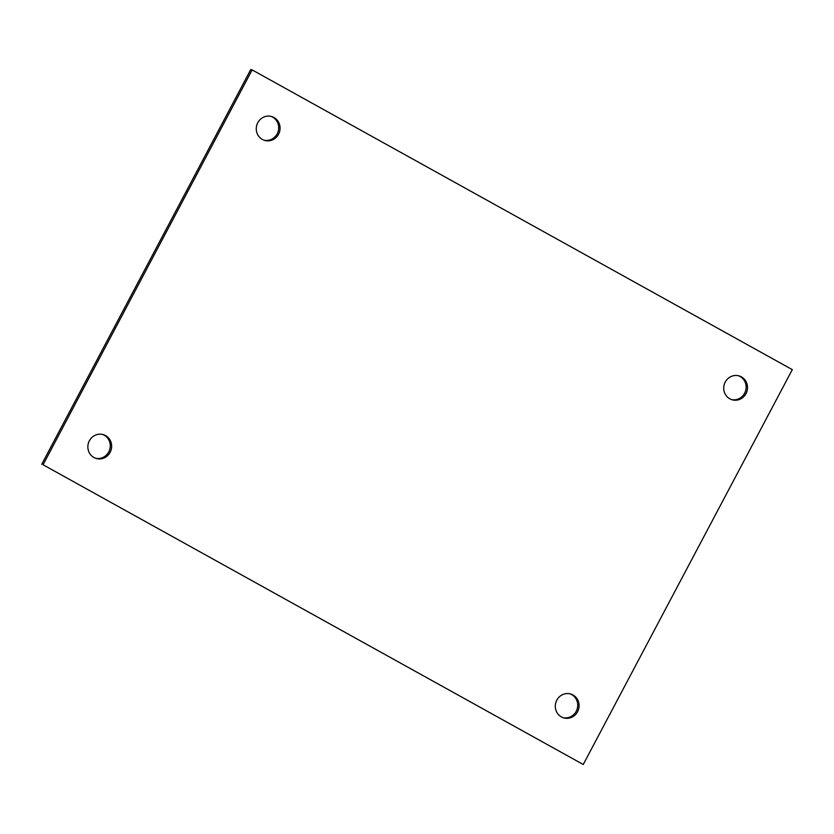 <?xml version="1.0" encoding="UTF-8"?>
<svg xmlns="http://www.w3.org/2000/svg" width="834" height="834" viewBox="0 0 834 834"><rect width="100%" height="100%" fill="white"/><g stroke="black" fill="none" stroke-linecap="round" stroke-linejoin="round"><path stroke-width="1.25" d="M731.439 399.559A12.437 11.853 106.4 0 0 744.637 393.21A12.437 11.853 106.4 0 0 738.434 375.738M725.226 382.087A12.437 11.853 106.4 0 0 732.116 399.778A12.437 11.853 106.4 0 0 746.003 393.617A12.437 11.853 106.4 0 0 739.122 375.915A12.437 11.853 106.4 0 0 725.226 382.087M263.982 140.175A12.437 11.853 106.4 0 0 277.19 133.836A12.437 11.853 106.4 0 0 270.977 116.364M257.779 122.702A12.437 11.853 106.4 0 0 264.67 140.404A12.437 11.853 106.4 0 0 278.556 134.232A12.437 11.853 106.4 0 0 271.675 116.541A12.437 11.853 106.4 0 0 257.779 122.702M95.566 458.262A12.437 11.853 106.4 0 0 108.774 451.913A12.437 11.853 106.4 0 0 102.561 434.441M89.363 440.79A12.437 11.853 106.4 0 0 96.254 458.481A12.437 11.853 106.4 0 0 110.14 452.32A12.437 11.853 106.4 0 0 103.26 434.618A12.437 11.853 106.4 0 0 89.363 440.79M563.023 717.636A12.437 11.853 106.4 0 0 576.221 711.298A12.437 11.853 106.4 0 0 570.018 693.825M556.81 700.164A12.437 11.853 106.4 0 0 563.701 717.865A12.437 11.853 106.4 0 0 577.587 711.694A12.437 11.853 106.4 0 0 570.706 694.003A12.437 11.853 106.4 0 0 556.81 700.164M792.3 369.639L583.237 764.497L43.076 464.767L252.139 69.91L792.3 369.639M43.076 464.767L583.237 764.497M41.7 464.361L250.763 69.503L252.139 69.91"/></g></svg>
